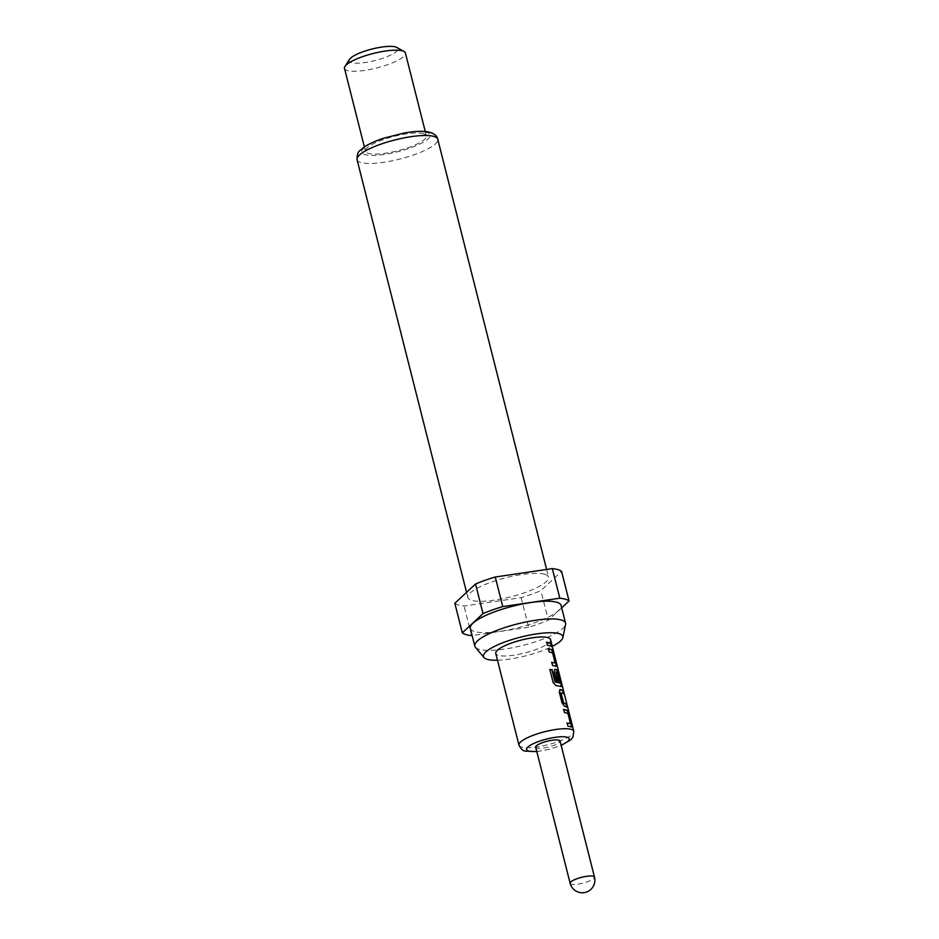 <?xml version="1.0" encoding="UTF-8"?>
<svg xmlns="http://www.w3.org/2000/svg" width="939" height="939" viewBox="0 0 939 939"><rect width="100%" height="100%" fill="white"/><g stroke="black" fill="none" stroke-linecap="round" stroke-linejoin="round"><path stroke-width="0.7" stroke-dasharray="4.7 3.52" d="M551.968 646.314L551.522 645.445C551.123 643.25 551.263 643.532 551.968 646.314L551.522 645.445C551.123 643.25 551.263 643.532 551.968 646.314M551.592 643.814L552.637 647.746M570.219 723.863L567.684 713.593L564.245 712.631L563.729 709.544M571.405 726.927L567.919 726.152M563.365 693.369L561.182 692.606M566.804 706.938L564.421 706.128M559.879 683.076L557.355 672.84L555.982 672.054M560.9 686.585L556.005 685.54M557.86 681.01L556.193 680.916L553.94 671.995L554.808 669.343M554.855 663.204L552.332 652.981L548.881 652.006L548.364 648.931M555.794 666.373L552.566 665.469M551.463 646.337L547.437 645.281M535.7 747.209A12.559 2.981 165.8 0 0 536.826 748.054A12.559 2.981 165.8 0 0 550.888 746.376A12.559 2.981 165.8 0 0 560.067 741.047M550.583 639.565A28.276 6.702 -14.2 0 1 529.936 651.572A28.276 6.702 -14.2 0 1 498.304 655.34A28.276 6.702 -14.2 0 1 495.769 653.427M475.416 647.288A46.797 11.092 165.8 0 0 479.007 649.295A46.797 11.092 165.8 0 0 528.845 643.802A46.797 11.092 165.8 0 0 565.571 624.482M470.322 628.391A46.797 11.092 165.8 0 0 474.524 631.548A46.797 11.092 165.8 0 0 526.885 625.315A46.797 11.092 165.8 0 0 561.064 605.432M544.82 574.316A41.621 9.86 165.8 0 0 498.257 579.856A41.621 9.86 165.8 0 0 467.857 597.533A41.621 9.86 165.8 0 0 471.589 600.338A41.621 9.86 165.8 0 0 518.152 594.798A41.621 9.86 165.8 0 0 548.552 577.121A41.621 9.86 165.8 0 0 544.82 574.316M344.507 68.43A31.41 7.442 165.8 0 0 347.324 70.542A31.41 7.442 165.8 0 0 382.466 66.364A31.41 7.442 165.8 0 0 405.402 53.018M423.548 133.737A31.41 7.442 165.8 0 0 388.406 137.927A31.41 7.442 165.8 0 0 365.459 151.261A31.41 7.442 165.8 0 0 368.288 153.386A31.41 7.442 165.8 0 0 403.43 149.195A31.41 7.442 165.8 0 0 426.365 135.862A31.41 7.442 165.8 0 0 423.548 133.737M349.472 59.38A25.13 5.951 165.8 0 0 351.35 62.667A25.13 5.951 165.8 0 0 382.326 58.406A25.13 5.951 165.8 0 0 396.728 47.419M454.84 603.272A56.54 13.392 165.8 0 0 464.077 606.031L521.145 597.65A56.54 13.392 165.8 0 0 540.887 590.631L561.569 571.382M521.145 597.65L528.634 627.229A56.54 13.392 165.8 0 0 548.364 620.221L540.887 590.631M471.566 635.621L464.077 606.031M528.634 627.229L472.129 635.539M561.675 607.838L548.364 620.221M497.494 660.234A40.94 9.695 165.8 0 0 552.296 646.361M547.191 645.375L546.651 642.17M552.32 665.575L551.768 662.359M555.771 685.646L552.965 682.712L549.867 669.554M564.151 706.234L561.815 703.088L559.304 692.102M559.057 692.207L559.914 689.555M567.672 726.258L567.144 723.018M570.137 883.294A12.559 2.981 165.8 0 0 571.264 884.139A12.559 2.981 165.8 0 0 587.485 881.756A12.559 2.981 165.8 0 0 594.493 877.132M518.974 745.143A28.276 6.702 165.8 0 0 521.521 747.045A28.276 6.702 165.8 0 0 553.141 743.277A28.276 6.702 165.8 0 0 573.788 731.27M357.066 159.689A41.621 9.86 165.8 0 0 360.799 162.494A41.621 9.86 165.8 0 0 407.362 156.954A41.621 9.86 165.8 0 0 437.762 139.265M426.999 132.516A35.342 8.369 165.8 0 0 381.375 139.218A35.342 8.369 165.8 0 0 364.837 154.618A35.342 8.369 165.8 0 0 410.46 147.904A35.342 8.369 165.8 0 0 426.999 132.516M536.744 751.353A21.984 5.211 165.8 0 0 561.111 745.19M466.554 592.38L467.857 597.533M364.367 146.907L365.459 151.261M425.261 131.495L426.365 135.862M546.615 569.457L548.552 577.121M536.815 751.599L549.374 749.299L561.17 745.437"/><path stroke-width="1.41" d="M552.273 646.243L551.827 645.363C551.428 643.156 551.569 643.45 552.273 646.243L551.827 645.363C551.428 643.156 551.569 643.45 552.273 646.243M561.17 745.437L570.806 739.791L573.06 736.904L573.788 731.27L552.637 647.746M563.447 709.52L566.91 710.307L568.518 713.687L571.276 724.556L571.17 727.044M566.898 723.112L570.525 723.582L567.966 713.499L564.492 712.525L563.693 709.414L567.203 710.213L571.581 724.474L571.464 726.95L567.919 726.152L567.144 723.018L570.525 723.582M559.761 689.602L562.672 690.599L563.459 693.71M560.912 692.7L563.682 702.841L566.405 704.074L567.191 707.184L564.421 706.128L562.062 702.982L559.304 692.102L560.184 689.449L562.966 690.505L563.752 693.616L560.865 692.888L563.412 702.935L566.111 704.168L566.898 707.267M554.644 669.39L556.686 669.906L558.294 673.298L561.041 684.179L560.9 686.585M549.655 669.66L551.874 669.707L554.984 682.007L559.879 683.076L557.649 672.747L555.935 672.242L558.165 681.08L556.44 680.81L554.186 671.901L555.066 669.237L556.968 669.812L558.588 673.216L561.334 684.085L561.193 686.491L556.005 685.54L553.165 682.606L549.867 669.554L552.109 669.601L555.219 681.902L560.184 682.794M555.958 672.054L557.895 681.174M548.083 648.896L551.569 649.694L553.177 653.098L555.935 663.979L555.794 666.373M551.522 662.465L555.16 662.934L552.625 652.887L549.127 651.901L548.329 648.79L551.85 649.6L553.482 653.004L556.228 663.885L556.076 666.279L552.566 665.469L551.768 662.359L555.16 662.934M546.404 642.276L550.77 643.567L551.557 646.678M594.493 877.132L560.067 741.047A12.559 2.981 165.8 0 0 558.928 740.19A12.559 2.981 165.8 0 0 544.878 741.869A12.559 2.981 165.8 0 0 535.7 747.209L570.137 883.294A12.559 12.559 0 0 0 586.523 892.05A12.559 12.559 0 0 0 594.493 877.132A12.559 2.981 165.8 0 0 593.366 876.287A12.559 2.981 165.8 0 0 577.145 878.669A12.559 2.981 165.8 0 0 570.137 883.294M573.788 731.27A28.276 6.702 165.8 0 0 571.252 729.368A28.276 6.702 165.8 0 0 539.62 733.136A28.276 6.702 165.8 0 0 518.974 745.143L495.769 653.427A28.276 6.702 -14.2 0 1 516.415 641.419A28.276 6.702 -14.2 0 1 548.047 637.651A28.276 6.702 -14.2 0 1 550.583 639.565L551.592 643.814M550.101 645.774L547.437 645.281L546.651 642.17L551.064 643.473L551.85 646.584L550.101 645.774M552.296 646.361A40.94 9.695 165.8 0 0 562.884 637.581A40.94 9.695 165.8 0 0 559.198 633.696A40.94 9.695 165.8 0 0 511.203 639.823A40.94 9.695 165.8 0 0 484.008 657.546A40.94 9.695 165.8 0 0 487.165 659.295A40.94 9.695 165.8 0 0 497.494 660.234M562.884 637.581L565.571 624.482A46.797 11.092 165.8 0 0 565.56 623.179A46.797 11.092 165.8 0 0 561.358 620.022A46.797 11.092 165.8 0 0 508.997 626.254A46.797 11.092 165.8 0 0 474.805 646.138A46.797 11.092 165.8 0 0 475.416 647.288L484.008 657.546M565.56 623.179L561.064 605.432A46.797 11.092 165.8 0 0 556.862 602.275A46.797 11.092 165.8 0 0 504.501 608.507A46.797 11.092 165.8 0 0 470.322 628.391L474.805 646.138M425.261 131.495L405.402 53.018A31.41 7.442 165.8 0 0 404.04 51.492A31.41 7.442 165.8 0 0 402.585 50.906A31.41 7.442 165.8 0 0 371.128 54.028A31.41 7.442 165.8 0 0 344.977 66.434A31.41 7.442 165.8 0 0 344.507 68.43L364.367 146.907M404.04 51.492L396.728 47.419A25.13 5.951 165.8 0 0 395.565 46.95A25.13 5.951 165.8 0 0 370.4 49.45A25.13 5.951 165.8 0 0 349.472 59.38L344.977 66.434M495.264 577.004L502.752 606.582L559.82 598.202A56.54 13.392 165.8 0 1 565.431 599.235A56.54 13.392 165.8 0 1 569.057 600.96L561.569 571.382A56.54 13.392 165.8 0 0 557.942 569.644A56.54 13.392 165.8 0 0 552.332 568.611L495.264 577.004A56.54 13.392 165.8 0 0 475.533 584.023L454.84 603.272L462.328 632.863A56.54 13.392 165.8 0 0 471.566 635.621L472.129 635.539M502.752 606.582A56.54 13.392 165.8 0 0 483.01 613.601L475.533 584.023M559.82 598.202L552.332 568.611M462.328 632.863L483.01 613.601M569.057 600.96L561.675 607.838M561.111 745.19A21.984 5.211 165.8 0 0 567.226 737.244A21.984 5.211 165.8 0 0 538.833 741.423A21.984 5.211 165.8 0 0 528.54 751A21.984 5.211 165.8 0 0 536.744 751.353M357.066 159.689C357.008 154.689 358.017 151.602 360.071 150.404L363.827 147.27C368.604 144.031 375.26 140.991 383.781 138.186L404.087 133.045C415.719 130.99 424.451 130.779 430.297 132.411C434.769 134.019 437.257 136.296 437.762 139.265A41.621 9.86 165.8 0 0 434.018 136.46A41.621 9.86 165.8 0 0 387.455 142.012A41.621 9.86 165.8 0 0 357.066 159.689L466.554 592.38M518.974 745.143C520.969 749.052 523.058 751.036 525.241 751.106L536.815 751.599M437.762 139.265L546.615 569.457"/></g></svg>
